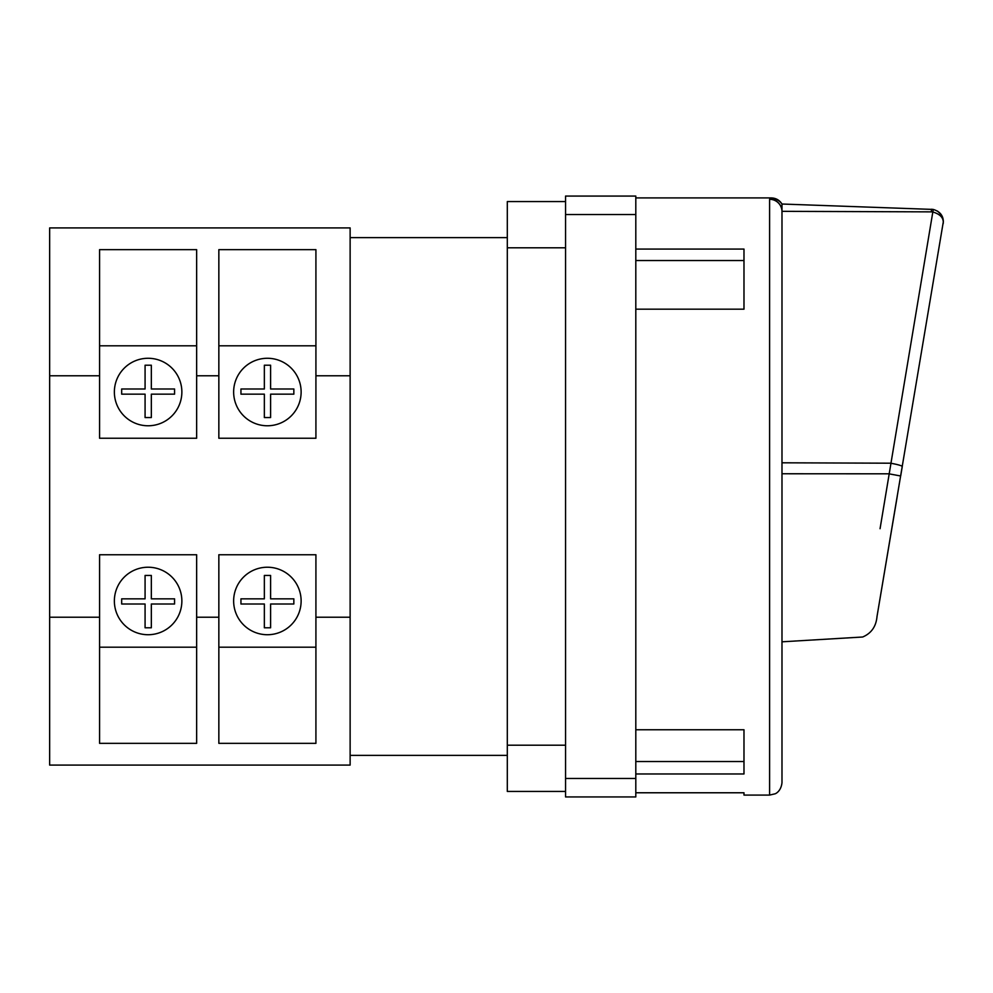 <?xml version="1.0" encoding="UTF-8"?>
<svg xmlns="http://www.w3.org/2000/svg" width="993" height="993" viewBox="0 0 993 993"><rect width="100%" height="100%" fill="white"/><g stroke="black" fill="none" stroke-linecap="round" stroke-linejoin="round"><path stroke-width="1.49" d="M148.118 358.274A33.75 33.75 0 0 1 181.868 392.024A33.75 33.75 0 0 1 148.118 425.774A33.75 33.75 0 0 1 114.369 392.024A33.75 33.75 0 0 1 148.118 358.274M267.39 358.274A33.75 33.75 0 0 1 301.127 392.024A33.75 33.75 0 0 1 267.39 425.774A33.75 33.75 0 0 1 233.64 392.024A33.75 33.75 0 0 1 267.39 358.274M148.118 634.726A33.75 33.75 0 0 0 181.868 600.976A33.75 33.75 0 0 0 148.118 567.226A33.75 33.75 0 0 0 114.369 600.976A33.75 33.75 0 0 0 148.118 634.726M267.39 634.726A33.75 33.75 0 0 0 301.127 600.976A33.75 33.75 0 0 0 267.39 567.226A33.75 33.75 0 0 0 233.64 600.976A33.75 33.75 0 0 0 267.39 634.726M99.573 617.224L99.573 554.752L196.651 554.752L196.651 743.347L99.573 743.347L99.573 617.224L49.65 617.224L49.65 765.082L350.132 765.082L350.132 227.918L49.65 227.918L49.65 375.776L99.573 375.776L99.573 438.248L196.651 438.248L196.651 375.776L218.845 375.776L218.845 438.248L315.923 438.248L315.923 375.776L350.132 375.776M897.225 496.5L877.018 616.454C876.124 626.484 871.333 633.335 862.644 637.01L781.987 641.813M781.987 211.621L781.987 211.335A12.388 12.251 -127.3 0 0 769.699 199.146L769.6 199.295A12.388 12.338 180 0 1 781.987 211.621L781.987 782.683C781.007 791.731 775.049 793.904 775.049 793.817L769.6 795.083L769.6 199.295L771.735 198.6A12.388 12.35 -34.1 0 1 781.987 204.024L933.234 209.436C939.812 211.385 943.176 215.456 943.35 221.625L877.018 616.454M880.059 528.71L933.246 209.449L931.397 209.238L931.397 211.869L781.987 211.335L781.987 204.024C779.505 200.114 775.955 198.079 771.325 197.917L635.805 197.917M937.566 211.137L941.252 214.711M943.35 221.451L943.176 223.673C943.921 218.15 940.47 214.252 932.799 211.981L931.397 211.869M635.805 773.969L743.98 773.969L743.98 729.756L635.805 729.756M769.6 795.083L743.98 795.083L743.98 792.774L635.805 792.774M635.805 309.183L743.98 309.183L743.98 249.069L635.805 249.069M315.923 617.224L315.923 743.347L218.845 743.347L218.845 554.752L315.923 554.752L315.923 617.224L350.132 617.224M196.651 617.224L218.845 617.224M145.077 365.213L151.333 365.213L151.333 388.995L174.569 388.995L174.569 394.159L151.333 394.159L151.333 417.556L145.077 417.556L145.077 394.159L121.68 394.159L121.68 388.995L145.077 388.995L145.077 365.213M264.349 365.213L270.605 365.213L270.605 388.995L293.841 388.995L293.841 394.159L270.605 394.159L270.605 417.556L264.349 417.556L264.349 394.159L240.939 394.159L240.939 388.995L264.349 388.995L264.349 365.213M49.65 617.224L49.65 375.776M196.651 375.776L196.651 249.653L99.573 249.653L99.573 375.776M315.923 375.776L315.923 249.653L218.845 249.653L218.845 375.776M196.651 647.2L99.573 647.2M315.923 647.2L218.845 647.2M565.551 791.433L507.311 791.433L507.311 201.567L565.551 201.567M565.551 796.932L565.551 778.45L635.805 778.45L635.805 796.932L565.551 796.932M565.551 214.55L565.551 196.068L635.805 196.068L635.805 214.55L565.551 214.55L565.551 778.45M781.987 473.76L888.896 473.81L900.676 475.995L902.277 466.524A12.388 1.328 9.6 0 0 890.485 463.197L781.987 462.8M635.805 214.55L635.805 778.45M270.605 627.787L270.605 604.005L293.841 604.005L293.841 598.841L270.605 598.841L270.605 575.443L264.349 575.443L264.349 598.841L240.939 598.841L240.939 604.005L264.349 604.005L264.349 627.787L270.605 627.787M151.333 627.787L151.333 604.005L174.569 604.005L174.569 598.841L151.333 598.841L151.333 575.443L145.077 575.443L145.077 598.841L121.68 598.841L121.68 604.005L145.077 604.005L145.077 627.787L151.333 627.787M315.923 345.8L218.845 345.8M196.651 345.8L99.573 345.8M743.98 761.544L635.805 761.544M743.98 260.526L635.805 260.526M565.551 247.791L507.311 247.791M507.311 745.209L565.551 745.209M350.132 755.375L507.311 755.375M350.132 237.625L507.311 237.625"/></g></svg>
